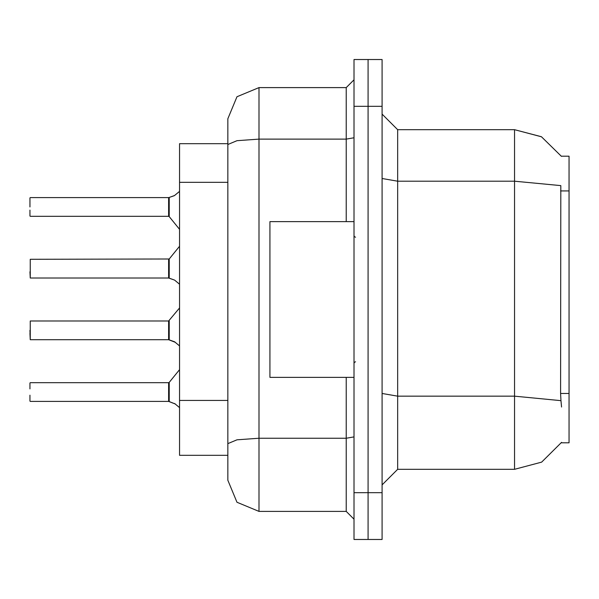 <?xml version="1.0" encoding="UTF-8"?>
<svg xmlns="http://www.w3.org/2000/svg" width="599" height="599" viewBox="0 0 599 599"><rect width="100%" height="100%" fill="white"/><g stroke="black" fill="none" stroke-linecap="round" stroke-linejoin="round"><path stroke-width="0.9" d="M561.562 407.006L560.949 400.686L514.519 396.186L514.519 469.331L541.623 462.114L561.562 442.384L561.285 442.848L569.05 442.848L569.05 156.152L561.285 156.152L541.391 136.752L514.519 129.669L541.391 136.752L561.398 156.346L541.489 136.804L514.519 129.669L397.661 129.669L397.661 469.331L382.08 484.913M346.244 221.593L346.244 139.103L258.993 139.103L236.957 140.683L227.83 144.509L227.83 118.759L236.957 96.724L258.993 87.596L258.993 511.404L236.957 502.276L227.83 480.241L227.83 455.307L179.528 455.307L179.528 143.693L227.83 143.693M382.08 492.7L382.08 539.444L368.056 539.444L368.056 59.556L382.08 59.556L382.08 492.7L354.031 492.7L354.031 539.444L368.056 539.444M227.83 480.241L227.83 144.509M368.056 59.556L354.031 59.556L354.031 492.7M227.83 449.078L227.83 443.664L236.957 439.838L258.993 438.251L346.244 438.251L346.244 377.407M227.83 118.759L227.83 135.898M29.95 333.463L30.264 339.693L168.619 339.693L168.619 321.004L30.264 321.004L30.264 339.693L29.95 330.349M29.95 271.766L30.264 277.988L30.264 259.3L30.264 277.988L168.619 277.988L168.619 259.3L168.633 277.981L174.616 280.107L179.528 284.255M29.95 210.062L29.95 215.984M168.633 197.618L169.232 197.43L168.619 197.618L168.619 216.299L168.619 197.61L30.264 197.61M29.95 206.947L29.95 197.925M29.95 383.016L29.95 388.938M168.619 392.053L168.619 382.701L168.633 401.382L175.327 404.033L169.232 401.57L169.225 382.417L168.619 382.701L168.619 401.39L30.264 401.39M354.031 221.593L269.894 221.593L269.894 377.407L354.031 377.407M560.949 400.686L560.559 393.468L560.784 185.623L514.519 181.168L514.519 129.669L541.489 136.804L561.398 156.346M258.993 511.404L346.244 511.404L346.244 438.251L354.031 436.903M354.031 137.748L346.244 139.103L346.244 87.596L354.031 79.809M179.528 307.983L168.619 321.004L169.225 320.712L169.232 339.873L174.616 341.812L179.528 345.952M168.619 330.349L168.619 321.004L168.633 339.678L175.327 342.329M30.264 259.3L169.225 259.015L169.232 278.168L174.616 280.107M179.528 191.343L174.354 195.633L169.232 197.43L169.225 216.583L168.619 216.299L168.619 206.947M169.113 339.798L168.633 339.678M169.113 278.101L168.633 277.981M169.113 401.502L168.633 401.382M179.528 407.657L174.616 403.509M355.589 237.174L354.496 236.732L354.031 235.617M355.589 361.826L354.496 362.268L354.031 363.383M514.519 469.331L397.661 469.331M397.661 129.669L382.08 114.087L397.661 129.669M258.993 87.596L346.244 87.596M354.031 519.191L346.244 511.404M168.619 259.3L168.619 268.651M169.232 197.43L174.616 195.491M29.95 401.075L29.95 395.16M173.905 341.49L174.616 341.812M569.05 393.468L560.559 393.468M569.05 190.916L560.559 190.916M227.83 182.313L179.528 182.313M227.83 400.446L179.528 400.446M382.08 393.483L397.661 396.186L514.519 396.186L514.519 181.168L397.661 181.168L382.08 178.465M382.08 106.3L354.031 106.3M169.225 259.015L179.528 246.286M30.264 216.299L168.619 216.299M169.225 216.583L179.528 229.312M30.264 382.701L168.619 382.701M169.225 382.417L179.528 369.688"/></g></svg>

